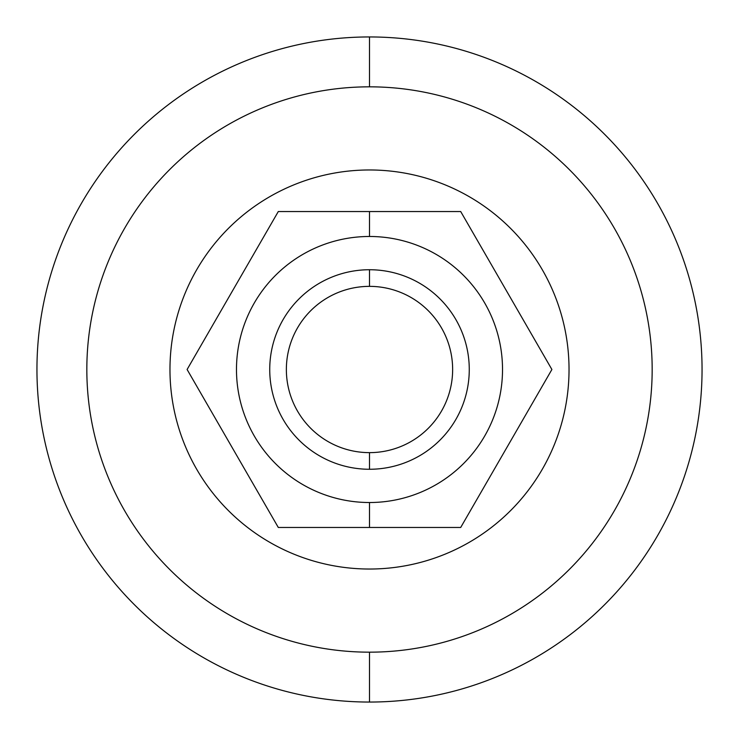 <?xml version="1.0" encoding="UTF-8"?>
<svg xmlns="http://www.w3.org/2000/svg" width="739" height="739" viewBox="0 0 739 739"><rect width="100%" height="100%" fill="white"/><g stroke="black" fill="none" stroke-linecap="round" stroke-linejoin="round"><path stroke-width="1.11" d="M369.5 702.05L369.5 652.168A282.667 282.667 0 0 1 86.832 369.5A282.667 282.667 0 0 1 369.5 86.832L369.5 36.95A332.55 332.55 0 0 0 36.95 369.5A332.55 332.55 0 0 0 369.5 702.05A332.55 332.55 0 0 1 36.95 369.5A332.55 332.55 0 0 1 369.5 36.95A332.55 332.55 0 0 1 702.05 369.5A332.55 332.55 0 0 1 369.5 702.05A332.55 332.55 0 0 0 702.05 369.5A332.55 332.55 0 0 0 369.5 36.95L369.5 86.832A282.667 282.667 0 0 0 86.832 369.5A282.667 282.667 0 0 0 369.5 652.168A282.667 282.667 0 0 0 652.168 369.5A282.667 282.667 0 0 0 369.5 86.832A282.667 282.667 0 0 1 652.168 369.5A282.667 282.667 0 0 1 369.5 652.168L369.5 702.05M369.5 452.637A83.138 83.138 0 0 0 452.637 369.5A83.138 83.138 0 0 0 369.5 286.363A83.138 83.138 0 0 0 286.363 369.5A83.138 83.138 0 0 0 369.5 452.637A83.138 83.138 0 0 1 286.363 369.5A83.138 83.138 0 0 1 369.5 286.363L369.5 269.735A99.765 99.765 0 0 0 269.735 369.5A99.765 99.765 0 0 0 369.5 469.265L369.5 452.637L369.5 469.265A99.765 99.765 0 0 1 269.735 369.5A99.765 99.765 0 0 1 369.5 269.735L369.5 286.363A83.138 83.138 0 0 1 452.637 369.5A83.138 83.138 0 0 1 369.5 452.637M369.5 569.03A199.53 199.53 0 0 0 569.03 369.5A199.53 199.53 0 0 0 369.5 169.97A199.53 199.53 0 0 0 169.97 369.5A199.53 199.53 0 0 0 369.5 569.03A199.53 199.53 0 0 1 169.97 369.5A199.53 199.53 0 0 1 369.5 169.97A199.53 199.53 0 0 0 169.97 369.5A199.53 199.53 0 0 0 369.5 569.03A199.53 199.53 0 0 0 569.03 369.5A199.53 199.53 0 0 0 369.5 169.97A199.53 199.53 0 0 1 569.03 369.5A199.53 199.53 0 0 1 369.5 569.03M369.5 469.265A99.765 99.765 0 0 0 469.265 369.5A99.765 99.765 0 0 0 369.5 269.735A99.765 99.765 0 0 1 469.265 369.5A99.765 99.765 0 0 1 369.5 469.265M278.298 211.539L187.106 369.5L278.298 527.461L369.5 527.461L369.5 502.52A133.02 133.02 0 0 1 236.48 369.5A133.02 133.02 0 0 1 369.5 236.48L369.5 211.539L278.298 211.539L460.702 211.539L551.894 369.5L460.702 527.461L369.5 527.461L460.702 527.461L551.894 369.5L460.702 211.539L369.5 211.539L369.5 236.48A133.02 133.02 0 0 0 236.48 369.5A133.02 133.02 0 0 0 369.5 502.52A133.02 133.02 0 0 0 502.52 369.5A133.02 133.02 0 0 0 369.5 236.48A133.02 133.02 0 0 1 502.52 369.5A133.02 133.02 0 0 1 369.5 502.52L369.5 527.461L278.298 527.461L187.106 369.5L278.298 211.539M369.5 527.461L460.702 527.461"/></g></svg>
